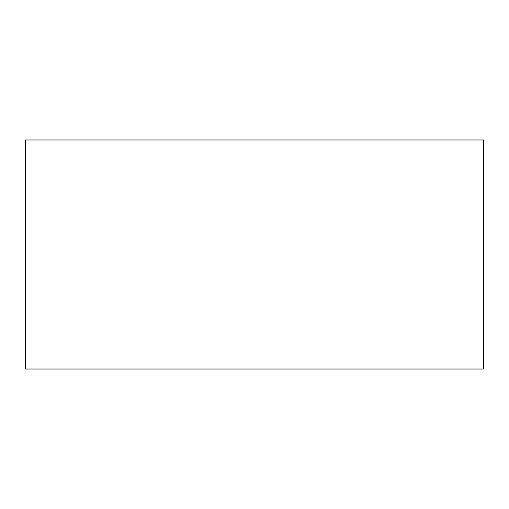 <?xml version="1.0" encoding="UTF-8"?>
<svg xmlns="http://www.w3.org/2000/svg" width="509" height="509" viewBox="0 0 509 509"><rect width="100%" height="100%" fill="white"/><g stroke="black" fill="none" stroke-linecap="round" stroke-linejoin="round"><path stroke-width="0.76" d="M25.45 369.025L483.55 369.025L483.55 139.975L25.45 139.975L25.45 369.025"/></g></svg>
